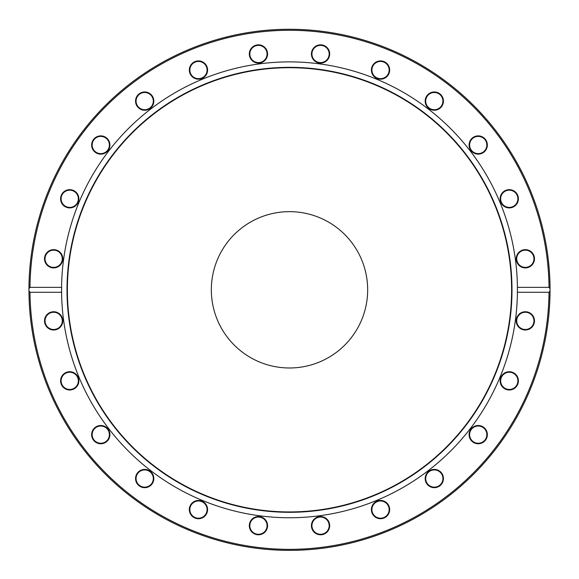 <?xml version="1.0" encoding="UTF-8"?>
<svg xmlns="http://www.w3.org/2000/svg" width="579" height="579" viewBox="0 0 579 579"><rect width="100%" height="100%" fill="white"/><g stroke="black" fill="none" stroke-linecap="round" stroke-linejoin="round"><path stroke-width="0.87" d="M28.95 288.718A260.55 260.55 0 0 0 28.95 290.926L28.95 288.718A260.55 260.55 0 0 0 289.5 550.368A260.55 260.55 0 0 0 550.05 290.926L549.015 292.279L517.416 292.279L517.416 287.358L549.015 287.358L550.05 288.718A260.55 260.55 0 0 0 289.5 29.268A260.55 260.55 0 0 0 28.95 288.718L29.985 287.358A259.522 259.522 0 0 1 289.5 30.296A259.522 259.522 0 0 1 549.015 287.358M550.05 290.926L550.05 288.812A260.55 260.55 0 0 0 550.05 288.718L550.043 291.201M550.036 292.656L549.941 297.23M549.898 298.677L549.804 301.08M549.789 278.231L549.949 282.538A260.55 260.55 0 0 1 549.992 284.332L550.05 288.639M549.724 302.831L549.775 301.789M549.768 301.963L549.695 303.389M549.522 273.223L549.551 273.686M549.637 275.112L549.659 275.51M549.681 275.937L549.717 276.711M549.732 276.994L549.739 277.066A260.55 260.55 0 0 0 549.732 276.972L549.435 271.935A260.55 260.55 0 0 0 549.319 270.357L549.399 271.377M549.102 267.578L548.537 261.759A260.55 260.55 0 0 0 548.523 261.672L548.812 264.422M548.906 265.443L549.008 266.506M549.015 292.279A259.522 259.522 0 0 1 289.5 549.348A259.522 259.522 0 0 1 29.985 292.279L28.95 290.926M549.703 303.331L549.399 308.281M549.659 275.553L549.695 276.169M29.985 287.358L61.584 287.358L61.584 292.279L29.985 292.279M61.584 292.279A227.931 227.931 0 0 0 289.5 517.749A227.931 227.931 0 0 0 517.416 292.279M517.177 385.419A9.126 9.126 0 0 0 509.274 371.725A9.126 9.126 0 0 0 501.363 385.419A9.126 9.126 0 0 0 517.177 385.419M438.875 486.447A9.126 9.126 0 0 0 438.875 470.64A9.126 9.126 0 0 0 425.181 478.544A9.126 9.126 0 0 0 438.875 486.447M320.549 534.793A9.126 9.126 0 0 0 328.459 521.1A9.126 9.126 0 0 0 312.646 521.1A9.126 9.126 0 0 0 320.549 534.793M193.9 517.503A9.126 9.126 0 0 0 207.593 509.592A9.126 9.126 0 0 0 193.9 501.689A9.126 9.126 0 0 0 193.9 517.503M92.872 439.2A9.126 9.126 0 0 0 108.686 439.2A9.126 9.126 0 0 0 100.775 425.5A9.126 9.126 0 0 0 92.872 439.2M44.525 320.867A9.126 9.126 0 0 0 58.218 328.778A9.126 9.126 0 0 0 58.218 312.964A9.126 9.126 0 0 0 44.525 320.867M60.911 383.218A9.126 9.126 0 0 0 76.182 387.308A9.126 9.126 0 0 0 72.093 372.036A9.126 9.126 0 0 0 60.911 383.218M138.229 484.999A9.126 9.126 0 0 0 153.507 480.903A9.126 9.126 0 0 0 142.325 469.728A9.126 9.126 0 0 0 138.229 484.999M256.084 534.482A9.126 9.126 0 0 0 267.266 523.3A9.126 9.126 0 0 0 251.995 519.211A9.126 9.126 0 0 0 256.084 534.482M382.893 518.415A9.126 9.126 0 0 0 386.989 503.137A9.126 9.126 0 0 0 371.711 507.233A9.126 9.126 0 0 0 382.893 518.415M484.681 441.089A9.126 9.126 0 0 0 480.584 425.811A9.126 9.126 0 0 0 469.403 436.993A9.126 9.126 0 0 0 484.681 441.089M534.164 323.234A9.126 9.126 0 0 0 522.982 312.052A9.126 9.126 0 0 0 518.893 327.323A9.126 9.126 0 0 0 534.164 323.234M517.416 292.127A227.931 227.931 0 0 0 517.431 289.818A227.931 227.931 0 0 0 289.5 61.888A227.931 227.931 0 0 0 61.584 287.358M44.836 256.41A9.126 9.126 0 0 0 56.018 267.592A9.126 9.126 0 0 0 60.107 252.314A9.126 9.126 0 0 0 44.836 256.41M94.319 138.555A9.126 9.126 0 0 0 98.416 153.826A9.126 9.126 0 0 0 109.597 142.644A9.126 9.126 0 0 0 94.319 138.555M196.107 61.229A9.126 9.126 0 0 0 192.011 76.5A9.126 9.126 0 0 0 207.289 72.411A9.126 9.126 0 0 0 196.107 61.229M322.916 45.155A9.126 9.126 0 0 0 311.734 56.337A9.126 9.126 0 0 0 327.005 60.433A9.126 9.126 0 0 0 322.916 45.155M440.771 94.645A9.126 9.126 0 0 0 425.493 98.734A9.126 9.126 0 0 0 436.675 109.916A9.126 9.126 0 0 0 440.771 94.645M518.089 196.426A9.126 9.126 0 0 0 502.818 192.329A9.126 9.126 0 0 0 506.907 207.608A9.126 9.126 0 0 0 518.089 196.426M534.475 258.77A9.126 9.126 0 0 0 520.782 250.866A9.126 9.126 0 0 0 520.782 266.68A9.126 9.126 0 0 0 534.475 258.77M486.128 140.444A9.126 9.126 0 0 0 470.314 140.444A9.126 9.126 0 0 0 478.225 154.137A9.126 9.126 0 0 0 486.128 140.444M385.1 62.141A9.126 9.126 0 0 0 371.407 70.045A9.126 9.126 0 0 0 385.1 77.955A9.126 9.126 0 0 0 385.1 62.141M258.451 44.844A9.126 9.126 0 0 0 250.541 58.537A9.126 9.126 0 0 0 266.354 58.537A9.126 9.126 0 0 0 258.451 44.844M140.125 93.19A9.126 9.126 0 0 0 140.125 109.004A9.126 9.126 0 0 0 153.819 101.101A9.126 9.126 0 0 0 140.125 93.19M61.823 194.226A9.126 9.126 0 0 0 69.726 207.919A9.126 9.126 0 0 0 77.637 194.226A9.126 9.126 0 0 0 61.823 194.226M61.584 287.539A227.931 227.931 0 0 0 61.584 292.106M517.025 318.638A8.62 8.62 0 0 1 527.578 312.544A8.62 8.62 0 0 1 533.672 323.104A8.62 8.62 0 0 1 523.112 329.19A8.62 8.62 0 0 1 517.025 318.638M501.812 376.545A8.62 8.62 0 0 1 513.58 373.39A8.62 8.62 0 0 1 516.736 385.165A8.62 8.62 0 0 1 504.968 388.314A8.62 8.62 0 0 1 501.812 376.545M472.131 428.54A8.62 8.62 0 0 1 484.319 428.54A8.62 8.62 0 0 1 484.319 440.728A8.62 8.62 0 0 1 472.131 440.728A8.62 8.62 0 0 1 472.131 428.54M430.002 471.082A8.62 8.62 0 0 1 441.777 474.237A8.62 8.62 0 0 1 438.621 486.005A8.62 8.62 0 0 1 426.853 482.85A8.62 8.62 0 0 1 430.002 471.082M378.304 501.269A8.62 8.62 0 0 1 388.856 507.363A8.62 8.62 0 0 1 382.762 517.916A8.62 8.62 0 0 1 372.21 511.822A8.62 8.62 0 0 1 378.304 501.269M320.549 517.047A8.62 8.62 0 0 1 329.169 525.667A8.62 8.62 0 0 1 320.549 534.279A8.62 8.62 0 0 1 311.936 525.667A8.62 8.62 0 0 1 320.549 517.047M260.68 517.344A8.62 8.62 0 0 1 266.774 527.896A8.62 8.62 0 0 1 256.222 533.99A8.62 8.62 0 0 1 250.128 523.438A8.62 8.62 0 0 1 260.68 517.344M202.773 502.131A8.62 8.62 0 0 1 205.929 513.899A8.62 8.62 0 0 1 194.16 517.054A8.62 8.62 0 0 1 191.005 505.286A8.62 8.62 0 0 1 202.773 502.131M150.779 472.45A8.62 8.62 0 0 1 150.779 484.637A8.62 8.62 0 0 1 138.598 484.637A8.62 8.62 0 0 1 138.598 472.45A8.62 8.62 0 0 1 150.779 472.45M108.237 430.327A8.62 8.62 0 0 1 105.088 442.095A8.62 8.62 0 0 1 93.313 438.94A8.62 8.62 0 0 1 96.469 427.172A8.62 8.62 0 0 1 108.237 430.327M78.049 378.623A8.62 8.62 0 0 1 71.955 389.175A8.62 8.62 0 0 1 61.403 383.081A8.62 8.62 0 0 1 67.497 372.529A8.62 8.62 0 0 1 78.049 378.623M62.271 320.867A8.62 8.62 0 0 1 53.652 329.487A8.62 8.62 0 0 1 45.039 320.867A8.62 8.62 0 0 1 53.652 312.255A8.62 8.62 0 0 1 62.271 320.867M61.975 260.999A8.62 8.62 0 0 1 51.422 267.093A8.62 8.62 0 0 1 45.328 256.54A8.62 8.62 0 0 1 55.888 250.446A8.62 8.62 0 0 1 61.975 260.999M77.188 203.099A8.62 8.62 0 0 1 65.42 206.247A8.62 8.62 0 0 1 62.264 194.479A8.62 8.62 0 0 1 74.032 191.323A8.62 8.62 0 0 1 77.188 203.099M106.869 151.105A8.62 8.62 0 0 1 94.681 151.105A8.62 8.62 0 0 1 94.681 138.917A8.62 8.62 0 0 1 106.869 138.917A8.62 8.62 0 0 1 106.869 151.105M148.998 108.562A8.62 8.62 0 0 1 137.223 105.407A8.62 8.62 0 0 1 140.379 93.639A8.62 8.62 0 0 1 152.147 96.787A8.62 8.62 0 0 1 148.998 108.562M200.696 78.368A8.62 8.62 0 0 1 190.144 72.281A8.62 8.62 0 0 1 196.238 61.729A8.62 8.62 0 0 1 206.79 67.815A8.62 8.62 0 0 1 200.696 78.368M258.451 62.59A8.62 8.62 0 0 1 249.831 53.977A8.62 8.62 0 0 1 258.451 45.357A8.62 8.62 0 0 1 267.064 53.977A8.62 8.62 0 0 1 258.451 62.59M318.32 62.3A8.62 8.62 0 0 1 312.226 51.748A8.62 8.62 0 0 1 322.778 45.654A8.62 8.62 0 0 1 328.872 56.206A8.62 8.62 0 0 1 318.32 62.3M376.227 77.514A8.62 8.62 0 0 1 373.071 65.738A8.62 8.62 0 0 1 384.84 62.583A8.62 8.62 0 0 1 387.995 74.358A8.62 8.62 0 0 1 376.227 77.514M428.221 107.187A8.62 8.62 0 0 1 428.221 95.007A8.62 8.62 0 0 1 440.402 95.007A8.62 8.62 0 0 1 440.402 107.187A8.62 8.62 0 0 1 428.221 107.187M470.763 149.317A8.62 8.62 0 0 1 473.911 137.549A8.62 8.62 0 0 1 485.687 140.697A8.62 8.62 0 0 1 482.531 152.472A8.62 8.62 0 0 1 470.763 149.317M500.951 201.022A8.62 8.62 0 0 1 507.045 190.462A8.62 8.62 0 0 1 517.597 196.556A8.62 8.62 0 0 1 511.503 207.108A8.62 8.62 0 0 1 500.951 201.022M516.729 258.77A8.62 8.62 0 0 1 525.348 250.157A8.62 8.62 0 0 1 533.961 258.77A8.62 8.62 0 0 1 525.348 267.389A8.62 8.62 0 0 1 516.729 258.77M511.995 289.818A222.495 222.495 0 0 0 178.252 97.134A222.495 222.495 0 0 0 178.252 482.502A222.495 222.495 0 0 0 511.995 289.818M511.612 289.818A222.112 222.112 0 0 0 178.441 97.467A222.112 222.112 0 0 0 178.441 482.177A222.112 222.112 0 0 0 511.612 289.818M367.665 289.818A78.165 78.165 0 0 0 250.417 222.126A78.165 78.165 0 0 0 250.417 357.511A78.165 78.165 0 0 0 367.665 289.818"/></g></svg>
